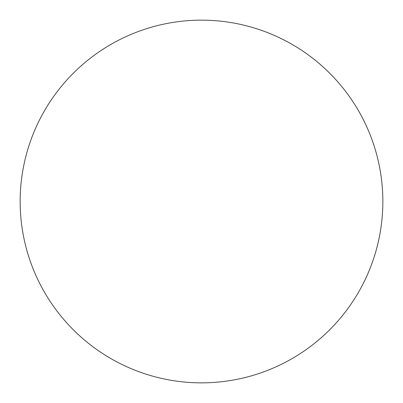 <?xml version="1.0" encoding="UTF-8"?>
<svg xmlns="http://www.w3.org/2000/svg" width="403" height="403" viewBox="0 0 403 403"><rect width="100%" height="100%" fill="white"/><g stroke="black" fill="none" stroke-linecap="round" stroke-linejoin="round"><path stroke-width="0.3" stroke-dasharray="2.02 1.51" d="M382.85 201.5A181.35 181.35 0 0 1 201.5 382.85A181.35 181.35 0 0 1 20.15 201.5A181.35 181.35 0 0 1 201.5 20.15A181.35 181.35 0 0 1 382.85 201.5"/><path stroke-width="0.6" d="M382.85 201.5A181.35 181.35 0 0 1 201.5 382.85A181.35 181.35 0 0 1 20.15 201.5A181.35 181.35 0 0 1 201.5 20.15A181.35 181.35 0 0 1 382.85 201.5"/></g></svg>
